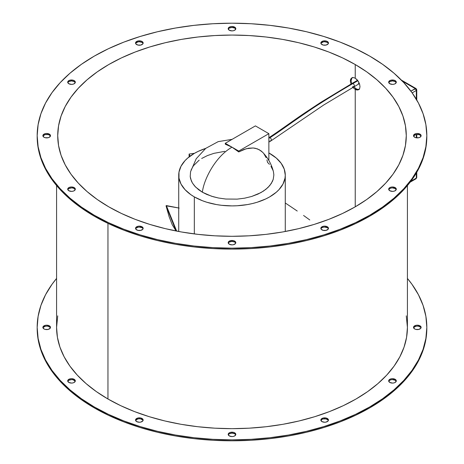 <?xml version="1.0" encoding="UTF-8"?>
<svg xmlns="http://www.w3.org/2000/svg" width="464" height="464" viewBox="0 0 464 464"><rect width="100%" height="100%" fill="white"/><g stroke="black" fill="none" stroke-linecap="round" stroke-linejoin="round"><path stroke-width="0.7" d="M262.641 152.302L259.179 149.675L255.299 148.271L253.17 147.975L246.21 148.735L238.728 151.937A42.705 24.656 -120 0 0 232 147.181C214.722 156.965 203.499 180.618 202.403 192.229L206.706 194.399L213.15 196.719L218.422 198L225.794 199.039L237.179 199.126L244.632 198.18L251.621 196.487L258.007 194.08L263.494 191.058L267.972 187.497L271.249 183.541L273.232 179.301L273.859 174.922L273.429 171.692C271.539 164.273 267.937 157.806 262.63 152.291L260.913 150.783L257.305 148.84L253.17 147.975L248.6 148.207L243.757 149.536L238.728 151.937L238.728 151.061L232 147.181L238.728 151.937L238.728 151.061L225.272 143.295L225.272 144.171L232 147.181L225.272 143.295L255.409 125.895L268.865 133.667L238.728 151.061L268.865 133.667L255.409 125.895L225.272 143.295L225.272 144.171A42.705 24.656 -120 0 1 232 147.181C214.722 156.965 203.499 180.618 202.403 192.229L211.462 196.202L218.422 198L225.794 199.039L237.179 199.126L244.632 198.18L251.621 196.487L260.867 192.641L265.884 189.329L269.764 185.565L272.414 181.436L273.232 179.301L273.859 174.922L273.424 171.657M355.233 89.39L355.233 206.834L366.722 199.514L376.907 191.586L385.7 183.118L393.014 174.191L398.773 164.894L402.932 155.312L405.443 145.545L406.278 135.685L405.443 125.819L402.932 116.052L398.773 106.476L393.014 97.179L385.7 88.253L376.907 79.785L366.722 71.85L355.233 64.537L355.233 78.207L353.365 77.569L351.764 77.894L350.68 79.118L350.297 81.055L351.144 84.616L350.297 81.055L350.68 79.118L351.764 77.894L353.365 77.569L355.233 78.207L357.901 80.724L359.629 84.291L359.983 86.652L359.629 88.572L358.614 89.755L357.077 90.045L355.233 89.39L353.365 87.899L355.233 89.39L356.045 88.926L355.233 89.39L356.178 89.83L358.614 89.755L359.629 88.572L359.983 86.652L359.629 84.291L358.614 81.85L357.077 79.709L355.233 78.207L355.233 64.537L342.56 57.901L328.825 52.02L314.157 46.945L298.694 42.723L282.593 39.394L266 36.998L249.081 35.548L232 35.061L214.919 35.548L198 36.998L181.407 39.394L165.306 42.723L149.843 46.945L135.175 52.02L121.44 57.901L108.767 64.537L97.278 71.85L87.093 79.785L78.3 88.253L70.986 97.179L65.227 106.476L61.068 116.052L58.557 125.819L57.722 135.685A174.278 100.618 180 0 1 165.306 42.723A174.278 100.618 180 0 1 355.233 64.537A174.278 100.618 180 0 1 406.278 135.685A174.278 100.618 180 0 1 298.694 228.642A174.278 100.618 180 0 1 108.767 206.834A174.278 100.618 180 0 1 57.722 135.685L58.557 145.545L61.068 155.312L65.227 164.894L70.986 174.191L78.3 183.118L87.093 191.586L97.278 199.514L108.767 206.834L121.44 213.463L135.175 219.344L149.843 224.419L165.306 228.642L181.407 231.971L198 234.372L214.919 235.816L232 236.304L249.081 235.816L266 234.372L282.593 231.971L298.694 228.642L314.157 224.419L328.825 219.344L342.56 213.463L355.233 206.834L355.233 89.39M352.512 86.907L353.365 87.899L352.512 86.907M189.103 154.048L189.103 156.907L189.103 154.048A174.278 100.618 180 0 1 194.288 153.34A174.278 100.618 0 0 0 189.103 154.048L190.083 156.159L189.103 154.048M358.701 89.552L356.045 88.926L353.319 86.443L356.984 89.366L359.42 89.291M351.486 82.928L351.103 80.585L351.486 82.928M351.486 78.654L351.103 80.585L351.95 77.935L351.486 78.654M352.57 77.43L351.95 77.935M194.329 196.893L194.329 233.926L194.329 196.893L190.82 194.654L185.014 189.643L181.018 184.069L178.982 178.159L178.982 172.127L181.018 166.216L185.014 160.643L187.705 158.056L194.329 153.393L198.203 151.368L205.72 148.387A53.273 30.757 180 0 0 178.727 175.143A53.273 30.757 180 0 0 194.329 196.893A53.273 30.757 180 0 0 252.387 203.557A53.273 30.757 180 0 0 285.273 175.143L285.018 178.159L282.982 184.069L278.986 189.643L276.295 192.229L269.671 196.893L265.797 198.917L257.114 202.269L252.387 203.557L247.463 204.578L237.22 205.749L232 205.9L221.606 205.308L216.537 204.578L206.886 202.269L202.403 200.715L194.329 196.893M269.671 153.393A53.273 30.757 180 0 1 285.273 175.143L284.252 169.14L281.219 163.374L276.295 158.056L268.865 152.934A53.273 30.757 180 0 1 269.671 153.393M37.172 327.387A194.828 112.485 180 0 0 94.233 406.922L108.402 414.335L123.76 420.912L140.157 426.584L157.441 431.305L175.444 435.023L193.993 437.709L212.901 439.327L232 439.866L251.099 439.327L270.007 437.709L288.556 435.023L306.559 431.305L323.843 426.584L340.24 420.912L355.598 414.335L369.767 406.922L382.603 398.744L393.994 389.876L403.825 380.41L411.997 370.429L418.441 360.035L423.087 349.328L425.888 338.413L426.828 327.387L425.888 316.361L423.087 305.44L418.441 294.733L411.997 284.339L407.421 278.446A194.828 112.485 180 0 1 426.828 327.387A194.828 112.485 180 0 1 306.559 431.305A194.828 112.485 180 0 1 94.233 406.922L94.233 407.856A194.828 112.485 0 0 0 306.559 432.239A194.828 112.485 0 0 0 426.828 328.315L425.888 339.341L423.087 350.262L418.441 360.969L411.997 371.362L403.825 381.338L393.994 390.81L382.603 399.678L369.767 407.856L355.598 415.268L340.24 421.846L323.843 427.518L306.559 432.239L288.556 435.957L270.007 438.637L251.099 440.261L232 440.8L212.901 440.261L193.993 438.637L175.444 435.957L157.441 432.239L140.157 427.518L123.76 421.846L108.402 415.268L94.233 407.856L94.233 406.922L81.397 398.744L70.006 389.876L60.175 380.41L52.003 370.429L45.559 360.035L40.913 349.328L38.112 338.413L37.172 327.387L38.112 316.361L40.913 305.44L45.559 294.733L52.003 284.339L56.579 278.446A194.828 112.485 180 0 0 37.172 327.387L37.172 328.315A194.828 112.485 0 0 0 94.233 407.856L81.397 399.678L70.006 390.81L60.175 381.338L52.003 371.362L45.559 360.969L40.913 350.262L38.112 339.341L37.172 328.315M396.21 381.344A3.805 2.198 0 0 0 395.177 380.26L395.177 379.326A3.805 2.198 180 0 1 396.291 380.88A3.805 2.198 180 0 1 393.942 382.91A3.805 2.198 180 0 1 389.795 382.435L392.486 383.078L393.942 382.91L395.177 382.435L396.291 380.88L395.177 379.326L392.486 378.682L391.03 378.85L389.795 379.326L388.681 380.88L389.795 382.435A3.805 2.198 180 0 1 388.681 380.88A3.805 2.198 180 0 1 391.03 378.85A3.805 2.198 180 0 1 395.177 379.326L395.177 380.26A3.805 2.198 0 0 0 391.413 379.703A3.805 2.198 0 0 0 388.768 381.344M421.034 327.851A3.805 2.198 0 0 0 420.007 326.76L420.007 325.832A3.805 2.198 180 0 1 421.121 327.387A3.805 2.198 180 0 1 418.772 329.417A3.805 2.198 180 0 1 414.625 328.935L415.86 329.417L418.772 329.417L420.831 328.228L421.121 327.387L420.007 325.832L417.316 325.189L415.86 325.357L413.801 326.546L413.511 327.387L414.625 328.935A3.805 2.198 180 0 1 413.511 327.387A3.805 2.198 180 0 1 415.86 325.357A3.805 2.198 180 0 1 420.007 325.832L420.007 326.76A3.805 2.198 0 0 0 416.243 326.209A3.805 2.198 0 0 0 413.598 327.851M328.379 420.506A3.805 2.198 0 0 0 327.346 419.421L327.346 418.487A3.805 2.198 180 0 1 328.466 420.042A3.805 2.198 180 0 1 326.117 422.072A3.805 2.198 180 0 1 321.97 421.596L324.655 422.24L326.117 422.072L328.176 420.883L328.466 420.042L328.176 419.201L326.117 418.012L323.199 418.012L321.14 419.201L320.85 420.042L321.97 421.596A3.805 2.198 180 0 1 320.85 420.042A3.805 2.198 180 0 1 323.199 418.012A3.805 2.198 180 0 1 327.346 418.487L327.346 419.421A3.805 2.198 0 0 0 323.588 418.864A3.805 2.198 0 0 0 320.937 420.506M235.718 434.843A3.805 2.198 0 0 0 234.691 433.753L234.691 432.819A3.805 2.198 180 0 1 235.805 434.374A3.805 2.198 180 0 1 233.456 436.404A3.805 2.198 180 0 1 229.309 435.928L232 436.572L233.456 436.404L234.691 435.928L235.805 434.374L234.691 432.819L233.456 432.344L230.544 432.344L229.309 432.819L228.195 434.374L229.309 435.928A3.805 2.198 180 0 1 228.195 434.374A3.805 2.198 180 0 1 230.544 432.344A3.805 2.198 180 0 1 234.691 432.819L234.691 433.753A3.805 2.198 0 0 0 230.927 433.202A3.805 2.198 0 0 0 228.282 434.843M143.063 420.506A3.805 2.198 0 0 0 142.03 419.421L142.03 418.487A3.805 2.198 180 0 1 143.15 420.042A3.805 2.198 180 0 1 140.801 422.072A3.805 2.198 180 0 1 136.654 421.596L139.345 422.24L140.801 422.072L142.86 420.883L143.15 420.042L142.86 419.201L140.801 418.012L137.883 418.012L135.824 419.201L135.534 420.042L136.654 421.596A3.805 2.198 180 0 1 135.534 420.042A3.805 2.198 180 0 1 137.883 418.012A3.805 2.198 180 0 1 142.03 418.487L142.03 419.421A3.805 2.198 0 0 0 138.272 418.864A3.805 2.198 0 0 0 135.621 420.506M75.232 381.344A3.805 2.198 0 0 0 74.205 380.26L74.205 379.326A3.805 2.198 180 0 1 75.319 380.88A3.805 2.198 180 0 1 72.97 382.91A3.805 2.198 180 0 1 68.823 382.435L71.514 383.078L72.97 382.91L74.205 382.435L75.319 380.88L74.205 379.326L71.514 378.682L70.058 378.85L68.823 379.326L67.709 380.88L68.823 382.435A3.805 2.198 180 0 1 67.709 380.88A3.805 2.198 180 0 1 70.058 378.85A3.805 2.198 180 0 1 74.205 379.326L74.205 380.26A3.805 2.198 0 0 0 70.441 379.703A3.805 2.198 0 0 0 67.79 381.344M50.402 327.851A3.805 2.198 0 0 0 49.375 326.76L49.375 325.832A3.805 2.198 180 0 1 50.489 327.387A3.805 2.198 180 0 1 48.14 329.417A3.805 2.198 180 0 1 43.993 328.935L45.228 329.417L48.14 329.417L50.199 328.228L50.489 327.387L49.375 325.832L46.684 325.189L45.228 325.357L43.169 326.546L42.879 327.387L43.993 328.935A3.805 2.198 180 0 1 42.879 327.387A3.805 2.198 180 0 1 45.228 325.357A3.805 2.198 180 0 1 49.375 325.832L49.375 326.76A3.805 2.198 0 0 0 45.611 326.209A3.805 2.198 0 0 0 42.966 327.851M94.233 215.221L94.233 216.154A194.828 112.485 0 0 0 306.559 240.538A194.828 112.485 0 0 0 426.828 136.613L425.888 147.639L423.087 158.56L418.441 169.267L411.997 179.661L403.825 189.643L393.994 199.108L382.603 207.976L369.767 216.154L355.598 223.567L340.24 230.144L323.843 235.816L306.559 240.538L288.556 244.255L270.007 246.935L251.099 248.559L232 249.098L212.901 248.559L193.993 246.935L175.444 244.255L157.441 240.538L140.157 235.816L123.76 230.144L108.402 223.567L94.233 216.154L94.233 215.221A194.828 112.485 180 0 1 37.172 135.685A194.828 112.485 180 0 1 157.441 31.761A194.828 112.485 180 0 1 369.767 56.144A194.828 112.485 180 0 1 426.828 135.685A194.828 112.485 180 0 1 306.559 239.604A194.828 112.485 180 0 1 94.233 215.221L81.397 207.043L70.006 198.174L60.175 188.709L52.003 178.727L45.559 168.333L40.913 157.627L38.112 146.711L37.172 135.685L38.112 124.659L40.913 113.738L45.559 103.031L52.003 92.638L60.175 82.662L70.006 73.19L81.397 64.322L94.233 56.144L108.402 48.732L123.76 42.154L140.157 36.482L157.441 31.761L175.444 28.043L193.993 25.363L212.901 23.739L232 23.2L251.099 23.739L270.007 25.363L288.556 28.043L306.559 31.761L323.843 36.482L340.24 42.154L355.598 48.732L369.767 56.144L382.603 64.322L393.994 73.19L403.825 82.662L411.997 92.638L418.441 103.031L423.087 113.738L425.888 124.659L426.828 135.685L425.888 146.711L423.087 157.627L418.441 168.333L411.997 178.727L403.825 188.709L393.994 198.174L382.603 207.043L369.767 215.221L355.598 222.633L340.24 229.21L323.843 234.883L306.559 239.604L288.556 243.322L270.007 246.007L251.099 247.625L232 248.165L212.901 247.625L193.993 246.007L175.444 243.322L157.441 239.604L140.157 234.883L123.76 229.21L108.402 222.633L94.233 215.221M392.486 187.914L395.177 188.558L395.177 187.624A3.805 2.198 180 0 1 396.291 189.179A3.805 2.198 180 0 1 393.942 191.209A3.805 2.198 180 0 1 389.795 190.733A3.805 2.198 180 0 1 388.681 189.179A3.805 2.198 180 0 1 391.03 187.149A3.805 2.198 180 0 1 395.177 187.624L395.177 188.558A3.805 2.198 0 0 0 391.413 188.001A3.805 2.198 0 0 0 388.768 189.643M413.801 135.772L415.86 134.583L418.772 134.583L420.007 135.065L420.007 134.131A3.805 2.198 180 0 1 421.121 135.685A3.805 2.198 180 0 1 418.772 137.715A3.805 2.198 180 0 1 414.625 137.24L414.625 137.24A3.805 2.198 180 0 1 413.511 135.685A3.805 2.198 180 0 1 415.86 133.655A3.805 2.198 180 0 1 420.007 134.131L420.007 135.065A3.805 2.198 0 0 0 416.243 134.508A3.805 2.198 0 0 0 413.598 136.149M388.971 82.279L389.795 81.565L392.486 80.922L395.177 81.565L395.177 80.632A3.805 2.198 180 0 1 396.291 82.186A3.805 2.198 180 0 1 393.942 84.216A3.805 2.198 180 0 1 389.795 83.74A3.805 2.198 180 0 1 388.681 82.186A3.805 2.198 180 0 1 391.03 80.156A3.805 2.198 180 0 1 395.177 80.632L395.177 81.565A3.805 2.198 0 0 0 391.413 81.014A3.805 2.198 0 0 0 388.768 82.656M321.14 43.117L323.199 41.928L324.655 41.76L327.346 42.404L327.346 41.476A3.805 2.198 180 0 1 328.466 43.024A3.805 2.198 180 0 1 326.117 45.054A3.805 2.198 180 0 1 321.97 44.579A3.805 2.198 180 0 1 320.85 43.024A3.805 2.198 180 0 1 323.199 40.994A3.805 2.198 180 0 1 327.346 41.476L327.346 42.404A3.805 2.198 0 0 0 323.588 41.853A3.805 2.198 0 0 0 320.937 43.494M67.999 82.279L68.823 81.565L71.514 80.922L74.205 81.565L74.205 80.632A3.805 2.198 180 0 1 75.319 82.186A3.805 2.198 180 0 1 72.97 84.216A3.805 2.198 180 0 1 68.823 83.74A3.805 2.198 180 0 1 67.709 82.186A3.805 2.198 180 0 1 70.058 80.156A3.805 2.198 180 0 1 74.205 80.632L74.205 81.565A3.805 2.198 0 0 0 70.441 81.014A3.805 2.198 0 0 0 67.79 82.656M323.199 227.244L324.655 227.076L327.346 227.72L327.346 226.786A3.805 2.198 180 0 1 328.466 228.34A3.805 2.198 180 0 1 326.117 230.37A3.805 2.198 180 0 1 321.97 229.895A3.805 2.198 180 0 1 320.85 228.34A3.805 2.198 180 0 1 323.199 226.31A3.805 2.198 180 0 1 327.346 226.786L327.346 227.72A3.805 2.198 0 0 0 323.588 227.163A3.805 2.198 0 0 0 320.937 228.804M228.485 242.765L229.309 242.051L232 241.408L234.691 242.051L234.691 241.123A3.805 2.198 180 0 1 235.805 242.672A3.805 2.198 180 0 1 233.456 244.702A3.805 2.198 180 0 1 229.309 244.226L229.309 244.226A3.805 2.198 180 0 1 228.195 242.672A3.805 2.198 180 0 1 230.544 240.642A3.805 2.198 180 0 1 234.691 241.123L234.691 242.051A3.805 2.198 0 0 0 230.927 241.5A3.805 2.198 0 0 0 228.282 243.142M135.824 228.433L137.883 227.244L139.345 227.076L142.03 227.72L142.03 226.786A3.805 2.198 180 0 1 143.15 228.34A3.805 2.198 180 0 1 140.801 230.37A3.805 2.198 180 0 1 136.654 229.895A3.805 2.198 180 0 1 135.534 228.34A3.805 2.198 180 0 1 137.883 226.31A3.805 2.198 180 0 1 142.03 226.786L142.03 227.72A3.805 2.198 0 0 0 138.272 227.163A3.805 2.198 0 0 0 135.621 228.804M72.97 188.082L74.205 188.558L74.205 187.624A3.805 2.198 180 0 1 75.319 189.179A3.805 2.198 180 0 1 72.97 191.209A3.805 2.198 180 0 1 68.823 190.733A3.805 2.198 180 0 1 67.709 189.179A3.805 2.198 180 0 1 70.058 187.149A3.805 2.198 180 0 1 74.205 187.624L74.205 188.558A3.805 2.198 0 0 0 70.441 188.001A3.805 2.198 0 0 0 67.79 189.643M43.169 135.772L45.228 134.583L48.14 134.583L49.375 135.065L49.375 134.131A3.805 2.198 180 0 1 50.489 135.685A3.805 2.198 180 0 1 48.14 137.715A3.805 2.198 180 0 1 43.993 137.24L43.993 137.24A3.805 2.198 180 0 1 42.879 135.685A3.805 2.198 180 0 1 45.228 133.655A3.805 2.198 180 0 1 49.375 134.131L49.375 135.065A3.805 2.198 0 0 0 45.611 134.508A3.805 2.198 0 0 0 42.966 136.149M135.824 43.117L137.883 41.928L139.345 41.76L142.03 42.404L142.03 41.476A3.805 2.198 180 0 1 143.15 43.024A3.805 2.198 180 0 1 140.801 45.054A3.805 2.198 180 0 1 136.654 44.579A3.805 2.198 180 0 1 135.534 43.024A3.805 2.198 180 0 1 137.883 40.994A3.805 2.198 180 0 1 142.03 41.476L142.03 42.404A3.805 2.198 0 0 0 138.272 41.853A3.805 2.198 0 0 0 135.621 43.494M228.485 28.785L229.309 28.072L232 27.428L234.691 28.072L234.691 27.138A3.805 2.198 180 0 1 235.805 28.693A3.805 2.198 180 0 1 233.456 30.723A3.805 2.198 180 0 1 229.309 30.247L229.309 30.247A3.805 2.198 180 0 1 228.195 28.693A3.805 2.198 180 0 1 230.544 26.663A3.805 2.198 180 0 1 234.691 27.138L234.691 28.072A3.805 2.198 0 0 0 230.927 27.515A3.805 2.198 0 0 0 228.282 29.157M57.722 315.851L56.579 327.387L57.42 337.311L59.949 347.142L64.131 356.787L69.931 366.142L77.291 375.127L86.142 383.653L96.396 391.633L107.955 398.999L107.955 223.358L107.955 398.999A175.421 101.28 0 0 0 299.129 420.952A175.421 101.28 0 0 0 407.421 327.387L406.278 315.851M268.865 142.077L270.964 140.865A1.902 1.096 -120 0 0 271.254 139.339A1.902 1.096 -120 0 0 270.013 137.663L268.865 138.324L270.013 137.663A1.902 1.096 60 0 1 271.22 139.223A1.902 1.096 60 0 1 271.086 140.772A1.902 1.096 60 0 1 270.013 140.766M359.403 83.59L359.269 83.665A1.902 1.096 -120 0 0 359.397 83.566A1.902 1.096 60 0 1 358.318 83.572M354.09 86.635A1.902 1.096 -120 0 0 354.223 85.086A1.902 1.096 -120 0 0 353.017 83.526C344.224 88.473 319.244 103.565 306.646 112.41C292.743 121.736 276.933 133.377 270.013 137.663C276.933 133.377 292.743 121.736 306.646 112.41C319.244 103.565 344.224 88.473 353.017 83.526A1.902 1.096 60 0 1 354.258 85.202A1.902 1.096 60 0 1 353.968 86.727A1.902 1.096 60 0 1 353.017 86.629M357.889 80.713L353.017 83.526L357.889 80.713M309.778 219.948L303.56 215.458L309.778 219.948M297.238 211.039L290.847 206.7L297.238 211.039M285.273 202.983L290.847 206.7L285.273 202.983M176.094 230.985L166.147 205.941L176.094 230.985L172.243 224.756L169.122 216.694L166.042 205.79L179.162 208.075L166.344 205.575L166.054 205.859M176.668 231.095L166.344 205.575L176.668 231.095M357.576 80.295A1.902 1.096 -120 0 0 357.367 80.371L352.066 83.427A1.902 1.096 60 0 1 353.017 83.526A1.902 1.096 -120 0 0 351.95 83.52M268.94 137.657A1.902 1.096 60 0 1 270.013 137.663A1.902 1.096 -120 0 0 269.062 137.564C278.684 131.416 293.468 120.454 305.77 112.265L320.775 102.364L352.066 83.427M416.759 172.306L416.759 177.474L415.999 178.791A1.52 0.882 -120 0 0 416.312 178.095A1.52 0.882 0 0 0 416.759 177.474L415.999 178.791L415.239 178.715M416.312 90.48L416.759 89.854A1.52 0.882 180 0 1 416.312 90.48L416.312 99.232L416.312 90.48A1.52 0.882 -120 0 0 415.239 88.612L416.312 90.48L412.165 92.875L416.312 90.48M415.999 88.537L410.889 91.124L415.239 88.612A1.52 0.882 -60 0 1 415.999 88.537A1.52 0.882 -60 0 1 416.312 89.233A1.52 0.882 180 0 1 416.759 89.854L415.999 88.537L401.377 80.098M416.312 178.095L410.82 181.267L416.312 178.095L416.312 173.066L416.312 178.095M416.312 134.496L416.312 137.802L416.312 134.496M402.514 81.27L415.239 88.612L402.514 81.27M268.865 160.492L268.865 133.667L268.865 160.492M232.116 139.345L218.19 141.636L205.767 148.352L196.214 158.746L190.571 171.692L190.211 176.529L190.605 178.727L192.403 182.978L194.625 186.023L198.644 189.741L202.403 192.229L195.524 186.998L192.403 182.978L191.336 180.879L190.211 176.529L190.576 171.668M269.422 164.314L267.548 162.383L266.933 159.918M266.11 157.638L263.871 153.735M37.172 136.613L38.112 147.639L40.913 158.56L45.559 169.267L52.003 179.661L60.175 189.643L70.006 199.108L81.397 207.976L94.233 216.154A194.828 112.485 0 0 1 37.172 136.613L37.172 135.685M389.795 188.558L391.03 188.082M396.21 189.643A3.805 2.198 0 0 0 395.177 188.558L396.001 189.271M421.034 136.149A3.805 2.198 0 0 0 420.007 135.065L420.831 135.772M396.21 82.656A3.805 2.198 0 0 0 395.177 81.565L396.001 82.279M328.379 43.494A3.805 2.198 0 0 0 327.346 42.404L328.176 43.117M75.232 82.656A3.805 2.198 0 0 0 74.205 81.565L75.029 82.279M321.14 228.433L321.97 227.72M328.379 228.804A3.805 2.198 0 0 0 327.346 227.72L328.176 228.433M235.718 243.142A3.805 2.198 0 0 0 234.691 242.051L235.515 242.765M143.063 228.804A3.805 2.198 0 0 0 142.03 227.72L142.86 228.433M67.999 189.271L68.823 188.558L71.514 187.914M75.232 189.643A3.805 2.198 0 0 0 74.205 188.558L75.029 189.271M50.402 136.149A3.805 2.198 0 0 0 49.375 135.065L50.199 135.772M143.063 43.494A3.805 2.198 0 0 0 142.03 42.404L142.86 43.117M235.718 29.157A3.805 2.198 0 0 0 234.691 28.072L235.515 28.785M56.579 185.554L56.579 327.387A175.421 101.28 0 0 0 107.955 398.999L120.715 405.675L134.543 411.597L149.309 416.707L164.871 420.952L181.076 424.305L197.774 426.718L214.803 428.173L232 428.666L249.197 428.173L266.226 426.718L282.924 424.305L299.129 420.952L314.691 416.707L329.457 411.597L343.285 405.675L356.045 398.999L367.604 391.633L377.858 383.653L386.709 375.127L394.069 366.142L399.869 356.787L404.051 347.142L406.58 337.311L407.421 327.387L407.421 185.554M273.099 170.555L270.976 166.332M224.802 151.334L213.945 153.34L207.425 155.579L201.689 158.473M199.201 160.126L193.401 165.793L191.11 169.981M395.177 187.624L392.486 186.98L391.03 187.149L389.795 187.624L388.681 189.179L389.795 190.733L392.486 191.377L393.942 191.209L395.177 190.733L396.291 189.179L395.177 187.624M420.007 134.131L417.316 133.487L415.86 133.655L414.625 134.131L413.511 135.685L414.625 137.24L415.86 137.715L418.772 137.715L420.007 137.24L421.121 135.685L420.007 134.131M395.177 80.632L393.942 80.156L391.03 80.156L389.795 80.632L388.681 82.186L389.795 83.74L392.486 84.384L393.942 84.216L395.177 83.74L396.291 82.186L395.177 80.632M327.346 41.476L326.117 40.994L323.199 40.994L321.14 42.183L320.85 43.024L321.14 43.865L323.199 45.054L326.117 45.054L328.176 43.865L328.466 43.024L327.346 41.476M74.205 80.632L72.97 80.156L70.058 80.156L68.823 80.632L67.709 82.186L68.823 83.74L71.514 84.384L72.97 84.216L74.205 83.74L75.319 82.186L74.205 80.632M327.346 226.786L324.655 226.142L323.199 226.31L321.14 227.499L320.85 228.34L321.14 229.181L323.199 230.37L326.117 230.37L328.176 229.181L328.466 228.34L327.346 226.786M234.691 241.123L233.456 240.642L230.544 240.642L228.485 241.831L228.195 242.672L229.309 244.226L232 244.87L233.456 244.702L235.515 243.513L235.805 242.672L234.691 241.123M142.03 226.786L139.345 226.142L137.883 226.31L135.824 227.499L135.534 228.34L135.824 229.181L137.883 230.37L140.801 230.37L142.86 229.181L143.15 228.34L142.03 226.786M74.205 187.624L71.514 186.98L70.058 187.149L68.823 187.624L67.709 189.179L68.823 190.733L71.514 191.377L72.97 191.209L74.205 190.733L75.319 189.179L74.205 187.624M49.375 134.131L46.684 133.487L45.228 133.655L43.993 134.131L42.879 135.685L43.993 137.24L45.228 137.715L48.14 137.715L49.375 137.24L50.489 135.685L49.375 134.131M142.03 41.476L140.801 40.994L137.883 40.994L135.824 42.183L135.534 43.024L135.824 43.865L137.883 45.054L140.801 45.054L142.86 43.865L143.15 43.024L142.03 41.476M234.691 27.138L232 26.494L230.544 26.663L229.309 27.138L228.195 28.693L229.309 30.247L232 30.891L233.456 30.723L234.691 30.247L235.805 28.693L234.691 27.138M392.486 379.616L395.177 380.26L396.001 380.973M389.795 380.26L391.03 379.784M413.801 327.474L415.86 326.285L417.316 326.122L418.772 326.285L420.831 327.474M323.199 418.946L326.117 418.946L328.176 420.135M321.14 420.135L321.97 419.421M228.485 434.466L229.309 433.753L232 433.109L234.691 433.753L235.515 434.466M135.824 420.135L137.883 418.946L139.345 418.777L140.801 418.946L142.86 420.135M72.97 379.784L75.029 380.973M67.999 380.973L68.823 380.26L71.514 379.616M43.169 327.474L45.228 326.285L46.684 326.122L48.14 326.285L50.199 327.474M285.273 231.49L285.273 175.143M426.828 327.387L426.828 328.315M426.828 135.685L426.828 136.613M270.964 140.865L323.733 104.992L359.269 83.665M415.999 178.791L410.13 182.184M416.759 137.854L416.759 134.444M416.759 99.992L416.759 89.854M178.727 231.49L178.727 175.143"/></g></svg>
